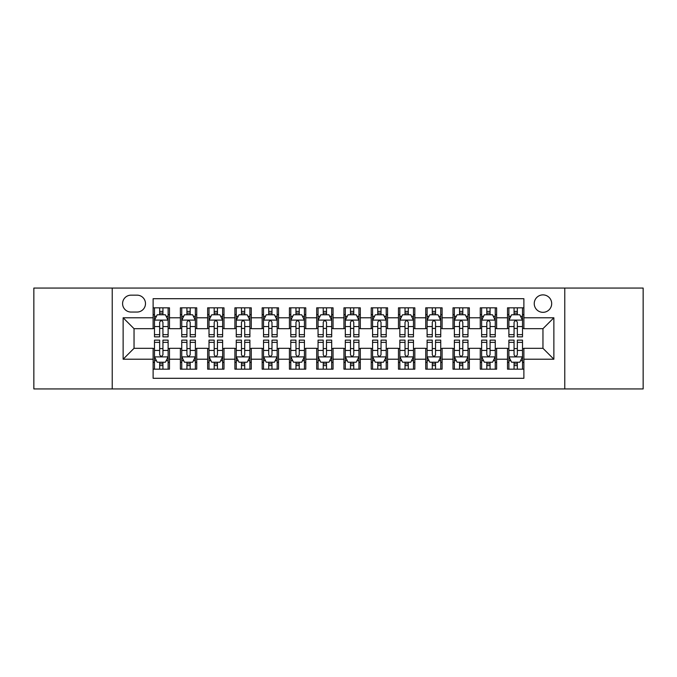 <?xml version="1.0" encoding="UTF-8"?>
<svg xmlns="http://www.w3.org/2000/svg" width="677" height="677" viewBox="0 0 677 677"><rect width="100%" height="100%" fill="white"/><g stroke="black" fill="none" stroke-linecap="round" stroke-linejoin="round"><path stroke-width="1.02" d="M542.962 294.884A8.725 8.725 0 0 0 534.238 303.609A8.725 8.725 0 0 0 542.962 312.325A8.725 8.725 0 0 0 551.687 303.609A8.725 8.725 0 0 0 542.962 294.884M564.77 388.936L643.15 388.936L643.15 288.063L564.77 288.063L564.77 388.936L112.23 388.936L112.23 288.063L33.85 288.063L33.85 388.936L112.23 388.936M523.88 307.832L507.522 307.832L507.522 317.784L496.622 317.784L496.622 328.683L507.522 328.683L507.522 317.784M496.622 317.784L496.622 307.832L480.264 307.832L480.264 317.784L469.356 317.784L469.356 328.683L480.264 328.683L480.264 317.784M469.356 317.784L469.356 307.832L452.998 307.832L452.998 317.784L442.098 317.784L442.098 328.683L452.998 328.683L452.998 317.784M442.098 317.784L442.098 307.832L425.74 307.832L425.74 317.784L414.832 317.784L414.832 328.683L425.74 328.683L425.74 317.784M414.832 317.784L414.832 307.832L398.474 307.832L398.474 317.784L387.574 317.784L387.574 328.683L398.474 328.683L398.474 317.784M387.574 317.784L387.574 307.832L371.216 307.832L371.216 317.784L360.308 317.784L360.308 328.683L371.216 328.683L371.216 317.784M360.308 317.784L360.308 307.832L343.95 307.832L343.95 317.784L333.05 317.784L333.05 328.683L343.95 328.683L343.95 317.784M333.05 317.784L333.05 307.832L316.692 307.832L316.692 317.784L305.784 317.784L305.784 328.683L316.692 328.683L316.692 317.784M305.784 317.784L305.784 307.832L289.426 307.832L289.426 317.784L278.526 317.784L278.526 328.683L289.426 328.683L289.426 317.784M278.526 317.784L278.526 307.832L262.168 307.832L262.168 317.784L251.26 317.784L251.26 328.683L262.168 328.683L262.168 317.784M251.26 317.784L251.26 307.832L234.902 307.832L234.902 317.784L224.002 317.784L224.002 328.683L234.902 328.683L234.902 317.784M224.002 317.784L224.002 307.832L207.644 307.832L207.644 317.784L196.736 317.784L196.736 328.683L207.644 328.683L207.644 317.784M196.736 317.784L196.736 307.832L180.378 307.832L180.378 328.683L169.478 328.683L169.478 307.832L153.12 307.832M153.12 369.168L169.478 369.168L169.478 348.317L180.378 348.317L180.378 369.168L196.736 369.168L196.736 348.317L207.644 348.317L207.644 359.216L196.736 359.216M207.644 359.216L207.644 369.168L224.002 369.168L224.002 348.317L234.902 348.317L234.902 359.216L224.002 359.216M234.902 359.216L234.902 369.168L251.26 369.168L251.26 348.317L262.168 348.317L262.168 359.216L251.26 359.216M262.168 359.216L262.168 369.168L278.526 369.168L278.526 348.317L289.426 348.317L289.426 359.216L278.526 359.216M289.426 359.216L289.426 369.168L305.784 369.168L305.784 348.317L316.692 348.317L316.692 359.216L305.784 359.216M316.692 359.216L316.692 369.168L333.05 369.168L333.05 348.317L343.95 348.317L343.95 359.216L333.05 359.216M343.95 359.216L343.95 369.168L360.308 369.168L360.308 348.317L371.216 348.317L371.216 359.216L360.308 359.216M371.216 359.216L371.216 369.168L387.574 369.168L387.574 348.317L398.474 348.317L398.474 359.216L387.574 359.216M398.474 359.216L398.474 369.168L414.832 369.168L414.832 348.317L425.74 348.317L425.74 359.216L414.832 359.216M425.74 359.216L425.74 369.168L442.098 369.168L442.098 348.317L452.998 348.317L452.998 359.216L442.098 359.216M452.998 359.216L452.998 369.168L469.356 369.168L469.356 348.317L480.264 348.317L480.264 359.216L469.356 359.216M480.264 359.216L480.264 369.168L496.622 369.168L496.622 348.317L507.522 348.317L507.522 359.216L496.622 359.216M131.042 312.055L137.033 312.055A8.454 8.454 0 0 0 145.487 303.609A8.454 8.454 0 0 0 137.033 295.155L131.042 295.155A8.454 8.454 0 0 0 122.588 303.609A8.454 8.454 0 0 0 131.042 312.055M564.77 288.063L112.23 288.063M523.88 317.784L523.88 298.701L153.12 298.701L153.12 328.683L134.038 328.683L134.038 348.317L153.12 348.317L153.12 378.299L523.88 378.299L523.88 348.317L542.962 348.317L542.962 328.683L523.88 328.683L523.88 317.784L553.871 317.784L553.871 359.216L523.88 359.216M153.12 359.216L123.129 359.216L123.129 317.784L153.12 317.784M507.522 359.216L507.522 369.168L523.88 369.168M153.12 314.644L154.483 314.644M159.662 314.644L162.937 314.644M168.116 314.644L169.478 314.644M153.12 328.413L154.483 328.413M159.662 328.413L162.937 328.413M168.116 328.413L169.478 328.413M153.12 348.587L154.483 348.587M159.662 348.587L162.937 348.587M168.116 348.587L169.478 348.587M153.12 362.356L154.483 362.356M159.662 362.356L162.937 362.356M168.116 362.356L169.478 362.356M180.378 328.413L181.749 328.413M186.928 328.413L190.195 328.413M195.374 328.413L196.736 328.413M180.378 314.644L181.749 314.644M186.928 314.644L190.195 314.644M195.374 314.644L196.736 314.644M180.378 348.587L181.749 348.587M186.928 348.587L190.195 348.587M195.374 348.587L196.736 348.587M180.378 362.356L181.749 362.356M186.928 362.356L190.195 362.356M195.374 362.356L196.736 362.356M207.644 348.587L209.007 348.587M214.186 348.587L217.461 348.587M222.64 348.587L224.002 348.587M207.644 362.356L209.007 362.356M214.186 362.356L217.461 362.356M222.64 362.356L224.002 362.356M207.644 314.644L209.007 314.644M214.186 314.644L217.461 314.644M222.64 314.644L224.002 314.644M207.644 328.413L209.007 328.413M214.186 328.413L217.461 328.413M222.64 328.413L224.002 328.413M234.902 348.587L236.265 348.587M241.452 348.587L244.719 348.587M249.898 348.587L251.26 348.587M234.902 362.356L236.265 362.356M241.452 362.356L244.719 362.356M249.898 362.356L251.26 362.356M234.902 314.644L236.265 314.644M241.452 314.644L244.719 314.644M249.898 314.644L251.26 314.644M234.902 328.413L236.265 328.413M241.452 328.413L244.719 328.413M249.898 328.413L251.26 328.413M262.168 348.587L263.531 348.587M268.71 348.587L271.985 348.587M277.164 348.587L278.526 348.587M262.168 362.356L263.531 362.356M268.71 362.356L271.985 362.356M277.164 362.356L278.526 362.356M262.168 314.644L263.531 314.644M268.71 314.644L271.985 314.644M277.164 314.644L278.526 314.644M262.168 328.413L263.531 328.413M268.71 328.413L271.985 328.413M277.164 328.413L278.526 328.413M289.426 348.587L290.788 348.587M295.967 348.587L299.242 348.587M304.422 348.587L305.784 348.587M289.426 362.356L290.788 362.356M295.967 362.356L299.242 362.356M304.422 362.356L305.784 362.356M289.426 314.644L290.788 314.644M295.967 314.644L299.242 314.644M304.422 314.644L305.784 314.644M289.426 328.413L290.788 328.413M295.967 328.413L299.242 328.413M304.422 328.413L305.784 328.413M316.692 348.587L318.055 348.587M323.234 348.587L326.509 348.587M331.688 348.587L333.05 348.587M316.692 362.356L318.055 362.356M323.234 362.356L326.509 362.356M331.688 362.356L333.05 362.356M316.692 314.644L318.055 314.644M323.234 314.644L326.509 314.644M331.688 314.644L333.05 314.644M316.692 328.413L318.055 328.413M323.234 328.413L326.509 328.413M331.688 328.413L333.05 328.413M343.95 348.587L345.312 348.587M350.491 348.587L353.766 348.587M358.945 348.587L360.308 348.587M343.95 362.356L345.312 362.356M350.491 362.356L353.766 362.356M358.945 362.356L360.308 362.356M343.95 314.644L345.312 314.644M350.491 314.644L353.766 314.644M358.945 314.644L360.308 314.644M343.95 328.413L345.312 328.413M350.491 328.413L353.766 328.413M358.945 328.413L360.308 328.413M371.216 348.587L372.578 348.587M377.758 348.587L381.033 348.587M386.212 348.587L387.574 348.587M371.216 362.356L372.578 362.356M377.758 362.356L381.033 362.356M386.212 362.356L387.574 362.356M371.216 314.644L372.578 314.644M377.758 314.644L381.033 314.644M386.212 314.644L387.574 314.644M371.216 328.413L372.578 328.413M377.758 328.413L381.033 328.413M386.212 328.413L387.574 328.413M398.474 348.587L399.836 348.587M405.015 348.587L408.29 348.587M413.469 348.587L414.832 348.587M398.474 362.356L399.836 362.356M405.015 362.356L408.29 362.356M413.469 362.356L414.832 362.356M398.474 314.644L399.836 314.644M405.015 314.644L408.29 314.644M413.469 314.644L414.832 314.644M398.474 328.413L399.836 328.413M405.015 328.413L408.29 328.413M413.469 328.413L414.832 328.413M425.74 348.587L427.102 348.587M432.281 348.587L435.548 348.587M440.735 348.587L442.098 348.587M425.74 362.356L427.102 362.356M432.281 362.356L435.548 362.356M440.735 362.356L442.098 362.356M425.74 314.644L427.102 314.644M432.281 314.644L435.548 314.644M440.735 314.644L442.098 314.644M425.74 328.413L427.102 328.413M432.281 328.413L435.548 328.413M440.735 328.413L442.098 328.413M452.998 348.587L454.36 348.587M459.539 348.587L462.814 348.587M467.993 348.587L469.356 348.587M452.998 362.356L454.36 362.356M459.539 362.356L462.814 362.356M467.993 362.356L469.356 362.356M452.998 314.644L454.36 314.644M459.539 314.644L462.814 314.644M467.993 314.644L469.356 314.644M452.998 328.413L454.36 328.413M459.539 328.413L462.814 328.413M467.993 328.413L469.356 328.413M480.264 348.587L481.626 348.587M486.805 348.587L490.072 348.587M495.251 348.587L496.622 348.587M480.264 362.356L481.626 362.356M486.805 362.356L490.072 362.356M495.251 362.356L496.622 362.356M480.264 314.644L481.626 314.644M486.805 314.644L490.072 314.644M495.251 314.644L496.622 314.644M480.264 328.413L481.626 328.413M486.805 328.413L490.072 328.413M495.251 328.413L496.622 328.413M507.522 348.587L508.884 348.587M514.063 348.587L517.338 348.587M522.517 348.587L523.88 348.587M507.522 362.356L508.884 362.356M514.063 362.356L517.338 362.356M522.517 362.356L523.88 362.356M507.522 314.644L508.884 314.644M514.063 314.644L517.338 314.644M522.517 314.644L523.88 314.644M507.522 328.413L508.884 328.413M514.063 328.413L517.338 328.413M522.517 328.413L523.88 328.413M134.038 328.683L123.129 317.784M134.038 348.317L123.129 359.216M553.871 317.784L542.962 328.683M553.871 359.216L542.962 348.317M162.937 311.378L159.662 311.378M168.116 334.641L162.937 334.641L162.937 336.867L168.116 336.867L168.116 320.238L165.391 314.78L157.208 314.78L154.483 320.238L154.483 336.867L159.662 336.867L159.662 334.641L154.483 334.641M154.483 320.238L154.483 307.832M168.116 320.238L168.116 307.832M159.662 314.78L159.662 307.832M162.937 307.832L162.937 314.78M162.937 334.641L162.937 322.277C161.845 320.179 160.754 320.179 159.662 322.277L159.662 334.641M159.662 365.622L162.937 365.622M154.483 342.359L159.662 342.359L159.662 340.133L154.483 340.133L154.483 356.762L157.208 362.22L165.391 362.22L168.116 356.762L168.116 340.133L162.937 340.133L162.937 342.359L168.116 342.359M168.116 356.762L168.116 369.168M154.483 356.762L154.483 369.168M162.937 362.22L162.937 369.168M159.662 369.168L159.662 362.22M159.662 342.359L159.662 354.723C160.754 356.821 161.845 356.821 162.937 354.723L162.937 342.359M190.195 311.378L186.928 311.378M195.374 334.641L190.195 334.641L190.195 336.867L195.374 336.867L195.374 320.238L192.649 314.78L184.474 314.78L181.749 320.238L181.749 336.867L186.928 336.867L186.928 334.641L181.749 334.641M181.749 320.238L181.749 307.832M195.374 320.238L195.374 307.832M186.928 314.78L186.928 307.832M190.195 307.832L190.195 314.78M190.195 334.641L190.195 322.277C189.103 320.179 188.02 320.179 186.928 322.277L186.928 334.641M217.461 311.378L214.186 311.378M222.64 334.641L217.461 334.641L217.461 336.867L222.64 336.867L222.64 320.238L219.915 314.78L211.732 314.78L209.007 320.238L209.007 336.867L214.186 336.867L214.186 334.641L209.007 334.641M209.007 320.238L209.007 307.832M222.64 320.238L222.64 307.832M214.186 314.78L214.186 307.832M217.461 307.832L217.461 314.78M217.461 334.641L217.461 322.277C216.369 320.179 215.278 320.179 214.186 322.277L214.186 334.641M244.719 311.378L241.452 311.378M249.898 334.641L244.719 334.641L244.719 336.867L249.898 336.867L249.898 320.238L247.173 314.78L238.998 314.78L236.265 320.238L236.265 336.867L241.452 336.867L241.452 334.641L236.265 334.641M236.265 320.238L236.265 307.832M249.898 320.238L249.898 307.832M241.452 314.78L241.452 307.832M244.719 307.832L244.719 314.78M244.719 334.641L244.719 322.277C243.627 320.179 242.544 320.179 241.452 322.277L241.452 334.641M271.985 311.378L268.71 311.378M277.164 334.641L271.985 334.641L271.985 336.867L277.164 336.867L277.164 320.238L274.439 314.78L266.256 314.78L263.531 320.238L263.531 336.867L268.71 336.867L268.71 334.641L263.531 334.641M263.531 320.238L263.531 307.832M277.164 320.238L277.164 307.832M268.71 314.78L268.71 307.832M271.985 307.832L271.985 314.78M271.985 334.641L271.985 322.277C270.893 320.179 269.801 320.179 268.71 322.277L268.71 334.641M186.928 365.622L190.195 365.622M181.749 342.359L186.928 342.359L186.928 340.133L181.749 340.133L181.749 356.762L184.474 362.22L192.649 362.22L195.374 356.762L195.374 340.133L190.195 340.133L190.195 342.359L195.374 342.359M195.374 356.762L195.374 369.168M181.749 356.762L181.749 369.168M190.195 362.22L190.195 369.168M186.928 369.168L186.928 362.22M186.928 342.359L186.928 354.723C188.011 356.821 189.103 356.821 190.195 354.723L190.195 342.359M214.186 365.622L217.461 365.622M209.007 342.359L214.186 342.359L214.186 340.133L209.007 340.133L209.007 356.762L211.732 362.22L219.915 362.22L222.64 356.762L222.64 340.133L217.461 340.133L217.461 342.359L222.64 342.359M222.64 356.762L222.64 369.168M209.007 356.762L209.007 369.168M217.461 362.22L217.461 369.168M214.186 369.168L214.186 362.22M214.186 342.359L214.186 354.723C215.278 356.821 216.369 356.821 217.461 354.723L217.461 342.359M241.452 365.622L244.719 365.622M236.265 342.359L241.452 342.359L241.452 340.133L236.265 340.133L236.265 356.762L238.998 362.22L247.173 362.22L249.898 356.762L249.898 340.133L244.719 340.133L244.719 342.359L249.898 342.359M249.898 356.762L249.898 369.168M236.265 356.762L236.265 369.168M244.719 362.22L244.719 369.168M241.452 369.168L241.452 362.22M241.452 342.359L241.452 354.723C242.535 356.821 243.627 356.821 244.719 354.723L244.719 342.359M268.71 365.622L271.985 365.622M263.531 342.359L268.71 342.359L268.71 340.133L263.531 340.133L263.531 356.762L266.256 362.22L274.439 362.22L277.164 356.762L277.164 340.133L271.985 340.133L271.985 342.359L277.164 342.359M277.164 356.762L277.164 369.168M263.531 356.762L263.531 369.168M271.985 362.22L271.985 369.168M268.71 369.168L268.71 362.22M268.71 342.359L268.71 354.723C269.801 356.821 270.893 356.821 271.985 354.723L271.985 342.359M299.242 311.378L295.967 311.378M304.422 334.641L299.242 334.641L299.242 336.867L304.422 336.867L304.422 320.238L301.697 314.78L293.522 314.78L290.788 320.238L290.788 336.867L295.967 336.867L295.967 334.641L290.788 334.641M290.788 320.238L290.788 307.832M304.422 320.238L304.422 307.832M295.967 314.78L295.967 307.832M299.242 307.832L299.242 314.78M299.242 334.641L299.242 322.277C298.151 320.179 297.068 320.179 295.967 322.277L295.967 334.641M295.967 365.622L299.242 365.622M290.788 342.359L295.967 342.359L295.967 340.133L290.788 340.133L290.788 356.762L293.522 362.22L301.697 362.22L304.422 356.762L304.422 340.133L299.242 340.133L299.242 342.359L304.422 342.359M304.422 356.762L304.422 369.168M290.788 356.762L290.788 369.168M299.242 362.22L299.242 369.168M295.967 369.168L295.967 362.22M295.967 342.359L295.967 354.723C297.059 356.821 298.151 356.821 299.242 354.723L299.242 342.359M326.509 311.378L323.234 311.378M331.688 334.641L326.509 334.641L326.509 336.867L331.688 336.867L331.688 320.238L328.954 314.78L320.78 314.78L318.055 320.238L318.055 336.867L323.234 336.867L323.234 334.641L318.055 334.641M318.055 320.238L318.055 307.832M331.688 320.238L331.688 307.832M323.234 314.78L323.234 307.832M326.509 307.832L326.509 314.78M326.509 334.641L326.509 322.277C325.417 320.179 324.325 320.179 323.234 322.277L323.234 334.641M323.234 365.622L326.509 365.622M318.055 342.359L323.234 342.359L323.234 340.133L318.055 340.133L318.055 356.762L320.78 362.22L328.954 362.22L331.688 356.762L331.688 340.133L326.509 340.133L326.509 342.359L331.688 342.359M331.688 356.762L331.688 369.168M318.055 356.762L318.055 369.168M326.509 362.22L326.509 369.168M323.234 369.168L323.234 362.22M323.234 342.359L323.234 354.723C324.325 356.821 325.417 356.821 326.509 354.723L326.509 342.359M353.766 311.378L350.491 311.378M358.945 334.641L353.766 334.641L353.766 336.867L358.945 336.867L358.945 320.238L356.22 314.78L348.046 314.78L345.312 320.238L345.312 336.867L350.491 336.867L350.491 334.641L345.312 334.641M345.312 320.238L345.312 307.832M358.945 320.238L358.945 307.832M350.491 314.78L350.491 307.832M353.766 307.832L353.766 314.78M353.766 334.641L353.766 322.277C352.675 320.179 351.583 320.179 350.491 322.277L350.491 334.641M350.491 365.622L353.766 365.622M345.312 342.359L350.491 342.359L350.491 340.133L345.312 340.133L345.312 356.762L348.046 362.22L356.22 362.22L358.945 356.762L358.945 340.133L353.766 340.133L353.766 342.359L358.945 342.359M358.945 356.762L358.945 369.168M345.312 356.762L345.312 369.168M353.766 362.22L353.766 369.168M350.491 369.168L350.491 362.22M350.491 342.359L350.491 354.723C351.583 356.821 352.675 356.821 353.766 354.723L353.766 342.359M381.033 311.378L377.758 311.378M386.212 334.641L381.033 334.641L381.033 336.867L386.212 336.867L386.212 320.238L383.478 314.78L375.303 314.78L372.578 320.238L372.578 336.867L377.758 336.867L377.758 334.641L372.578 334.641M372.578 320.238L372.578 307.832M386.212 320.238L386.212 307.832M377.758 314.78L377.758 307.832M381.033 307.832L381.033 314.78M381.033 334.641L381.033 322.277C379.941 320.179 378.849 320.179 377.758 322.277L377.758 334.641M377.758 365.622L381.033 365.622M372.578 342.359L377.758 342.359L377.758 340.133L372.578 340.133L372.578 356.762L375.303 362.22L383.478 362.22L386.212 356.762L386.212 340.133L381.033 340.133L381.033 342.359L386.212 342.359M386.212 356.762L386.212 369.168M372.578 356.762L372.578 369.168M381.033 362.22L381.033 369.168M377.758 369.168L377.758 362.22M377.758 342.359L377.758 354.723C378.849 356.821 379.932 356.821 381.033 354.723L381.033 342.359M408.29 311.378L405.015 311.378M413.469 334.641L408.29 334.641L408.29 336.867L413.469 336.867L413.469 320.238L410.744 314.78L402.561 314.78L399.836 320.238L399.836 336.867L405.015 336.867L405.015 334.641L399.836 334.641M399.836 320.238L399.836 307.832M413.469 320.238L413.469 307.832M405.015 314.78L405.015 307.832M408.29 307.832L408.29 314.78M408.29 334.641L408.29 322.277C407.199 320.179 406.107 320.179 405.015 322.277L405.015 334.641M405.015 365.622L408.29 365.622M399.836 342.359L405.015 342.359L405.015 340.133L399.836 340.133L399.836 356.762L402.561 362.22L410.744 362.22L413.469 356.762L413.469 340.133L408.29 340.133L408.29 342.359L413.469 342.359M413.469 356.762L413.469 369.168M399.836 356.762L399.836 369.168M408.29 362.22L408.29 369.168M405.015 369.168L405.015 362.22M405.015 342.359L405.015 354.723C406.107 356.821 407.199 356.821 408.29 354.723L408.29 342.359M435.548 311.378L432.281 311.378M440.735 334.641L435.548 334.641L435.548 336.867L440.735 336.867L440.735 320.238L438.002 314.78L429.827 314.78L427.102 320.238L427.102 336.867L432.281 336.867L432.281 334.641L427.102 334.641M427.102 320.238L427.102 307.832M440.735 320.238L440.735 307.832M432.281 314.78L432.281 307.832M435.548 307.832L435.548 314.78M435.548 334.641L435.548 322.277C434.465 320.179 433.373 320.179 432.281 322.277L432.281 334.641M432.281 365.622L435.548 365.622M427.102 342.359L432.281 342.359L432.281 340.133L427.102 340.133L427.102 356.762L429.827 362.22L438.002 362.22L440.735 356.762L440.735 340.133L435.548 340.133L435.548 342.359L440.735 342.359M440.735 356.762L440.735 369.168M427.102 356.762L427.102 369.168M435.548 362.22L435.548 369.168M432.281 369.168L432.281 362.22M432.281 342.359L432.281 354.723C433.373 356.821 434.456 356.821 435.548 354.723L435.548 342.359M462.814 311.378L459.539 311.378M467.993 334.641L462.814 334.641L462.814 336.867L467.993 336.867L467.993 320.238L465.268 314.78L457.085 314.78L454.36 320.238L454.36 336.867L459.539 336.867L459.539 334.641L454.36 334.641M454.36 320.238L454.36 307.832M467.993 320.238L467.993 307.832M459.539 314.78L459.539 307.832M462.814 307.832L462.814 314.78M462.814 334.641L462.814 322.277C461.722 320.179 460.631 320.179 459.539 322.277L459.539 334.641M459.539 365.622L462.814 365.622M454.36 342.359L459.539 342.359L459.539 340.133L454.36 340.133L454.36 356.762L457.085 362.22L465.268 362.22L467.993 356.762L467.993 340.133L462.814 340.133L462.814 342.359L467.993 342.359M467.993 356.762L467.993 369.168M454.36 356.762L454.36 369.168M462.814 362.22L462.814 369.168M459.539 369.168L459.539 362.22M459.539 342.359L459.539 354.723C460.631 356.821 461.722 356.821 462.814 354.723L462.814 342.359M490.072 311.378L486.805 311.378M495.251 334.641L490.072 334.641L490.072 336.867L495.251 336.867L495.251 320.238L492.526 314.78L484.351 314.78L481.626 320.238L481.626 336.867L486.805 336.867L486.805 334.641L481.626 334.641M481.626 320.238L481.626 307.832M495.251 320.238L495.251 307.832M486.805 314.78L486.805 307.832M490.072 307.832L490.072 314.78M490.072 334.641L490.072 322.277C488.989 320.179 487.897 320.179 486.805 322.277L486.805 334.641M486.805 365.622L490.072 365.622M481.626 342.359L486.805 342.359L486.805 340.133L481.626 340.133L481.626 356.762L484.351 362.22L492.526 362.22L495.251 356.762L495.251 340.133L490.072 340.133L490.072 342.359L495.251 342.359M495.251 356.762L495.251 369.168M481.626 356.762L481.626 369.168M490.072 362.22L490.072 369.168M486.805 369.168L486.805 362.22M486.805 342.359L486.805 354.723C487.897 356.821 488.98 356.821 490.072 354.723L490.072 342.359M517.338 311.378L514.063 311.378M522.517 334.641L517.338 334.641L517.338 336.867L522.517 336.867L522.517 320.238L519.792 314.78L511.609 314.78L508.884 320.238L508.884 336.867L514.063 336.867L514.063 334.641L508.884 334.641M508.884 320.238L508.884 307.832M522.517 320.238L522.517 307.832M514.063 314.78L514.063 307.832M517.338 307.832L517.338 314.78M517.338 334.641L517.338 322.277C516.246 320.179 515.155 320.179 514.063 322.277L514.063 334.641M514.063 365.622L517.338 365.622M508.884 342.359L514.063 342.359L514.063 340.133L508.884 340.133L508.884 356.762L511.609 362.22L519.792 362.22L522.517 356.762L522.517 340.133L517.338 340.133L517.338 342.359L522.517 342.359M522.517 356.762L522.517 369.168M508.884 356.762L508.884 369.168M517.338 362.22L517.338 369.168M514.063 369.168L514.063 362.22M514.063 342.359L514.063 354.723C515.155 356.821 516.246 356.821 517.338 354.723L517.338 342.359M180.378 359.216L169.478 359.216M180.378 317.784L169.478 317.784M168.048 320.103L154.551 320.103M154.483 316.286L156.463 316.286M166.136 316.286L168.116 316.286M159.662 326.551L154.483 326.551M168.116 326.551L162.937 326.551M162.937 313.112L159.662 313.112M154.551 356.897L168.048 356.897M168.116 360.714L166.136 360.714M156.463 360.714L154.483 360.714M162.937 350.449L168.116 350.449M154.483 350.449L159.662 350.449M159.662 363.887L162.937 363.887M195.306 320.103L181.817 320.103M181.749 316.286L183.721 316.286M193.402 316.286L195.374 316.286M186.928 326.551L181.749 326.551M195.374 326.551L190.195 326.551M190.195 313.112L186.928 313.112M222.572 320.103L209.075 320.103M209.007 316.286L210.987 316.286M220.66 316.286L222.64 316.286M214.186 326.551L209.007 326.551M222.64 326.551L217.461 326.551M217.461 313.112L214.186 313.112M249.83 320.103L236.341 320.103M236.265 316.286L238.245 316.286M247.926 316.286L249.898 316.286M241.452 326.551L236.265 326.551M249.898 326.551L244.719 326.551M244.719 313.112L241.452 313.112M277.096 320.103L263.598 320.103M263.531 316.286L265.502 316.286M275.184 316.286L277.164 316.286M268.71 326.551L263.531 326.551M277.164 326.551L271.985 326.551M271.985 313.112L268.71 313.112M181.817 356.897L195.306 356.897M195.374 360.714L193.402 360.714M183.721 360.714L181.749 360.714M190.195 350.449L195.374 350.449M181.749 350.449L186.928 350.449M186.928 363.887L190.195 363.887M209.075 356.897L222.572 356.897M222.64 360.714L220.66 360.714M210.987 360.714L209.007 360.714M217.461 350.449L222.64 350.449M209.007 350.449L214.186 350.449M214.186 363.887L217.461 363.887M236.341 356.897L249.83 356.897M249.898 360.714L247.926 360.714M238.245 360.714L236.265 360.714M244.719 350.449L249.898 350.449M236.265 350.449L241.452 350.449M241.452 363.887L244.719 363.887M263.598 356.897L277.096 356.897M277.164 360.714L275.184 360.714M265.502 360.714L263.531 360.714M271.985 350.449L277.164 350.449M263.531 350.449L268.71 350.449M268.71 363.887L271.985 363.887M304.354 320.103L290.856 320.103M290.788 316.286L292.769 316.286M302.45 316.286L304.422 316.286M295.967 326.551L290.788 326.551M304.422 326.551L299.242 326.551M299.242 313.112L295.967 313.112M290.856 356.897L304.354 356.897M304.422 360.714L302.45 360.714M292.769 360.714L290.788 360.714M299.242 350.449L304.422 350.449M290.788 350.449L295.967 350.449M295.967 363.887L299.242 363.887M331.62 320.103L318.122 320.103M318.055 316.286L320.026 316.286M329.707 316.286L331.688 316.286M323.234 326.551L318.055 326.551M331.688 326.551L326.509 326.551M326.509 313.112L323.234 313.112M318.122 356.897L331.62 356.897M331.688 360.714L329.707 360.714M320.026 360.714L318.055 360.714M326.509 350.449L331.688 350.449M318.055 350.449L323.234 350.449M323.234 363.887L326.509 363.887M358.878 320.103L345.38 320.103M345.312 316.286L347.293 316.286M356.974 316.286L358.945 316.286M350.491 326.551L345.312 326.551M358.945 326.551L353.766 326.551M353.766 313.112L350.491 313.112M345.38 356.897L358.878 356.897M358.945 360.714L356.974 360.714M347.293 360.714L345.312 360.714M353.766 350.449L358.945 350.449M345.312 350.449L350.491 350.449M350.491 363.887L353.766 363.887M386.144 320.103L372.646 320.103M372.578 316.286L374.55 316.286M384.231 316.286L386.212 316.286M377.758 326.551L372.578 326.551M386.212 326.551L381.033 326.551M381.033 313.112L377.758 313.112M372.646 356.897L386.144 356.897M386.212 360.714L384.231 360.714M374.55 360.714L372.578 360.714M381.033 350.449L386.212 350.449M372.578 350.449L377.758 350.449M377.758 363.887L381.033 363.887M413.402 320.103L399.904 320.103M399.836 316.286L401.816 316.286M411.498 316.286L413.469 316.286M405.015 326.551L399.836 326.551M413.469 326.551L408.29 326.551M408.29 313.112L405.015 313.112M399.904 356.897L413.402 356.897M413.469 360.714L411.498 360.714M401.816 360.714L399.836 360.714M408.29 350.449L413.469 350.449M399.836 350.449L405.015 350.449M405.015 363.887L408.29 363.887M440.659 320.103L427.17 320.103M427.102 316.286L429.074 316.286M438.755 316.286L440.735 316.286M432.281 326.551L427.102 326.551M440.735 326.551L435.548 326.551M435.548 313.112L432.281 313.112M427.17 356.897L440.659 356.897M440.735 360.714L438.755 360.714M429.074 360.714L427.102 360.714M435.548 350.449L440.735 350.449M427.102 350.449L432.281 350.449M432.281 363.887L435.548 363.887M467.925 320.103L454.428 320.103M454.36 316.286L456.34 316.286M466.013 316.286L467.993 316.286M459.539 326.551L454.36 326.551M467.993 326.551L462.814 326.551M462.814 313.112L459.539 313.112M454.428 356.897L467.925 356.897M467.993 360.714L466.013 360.714M456.34 360.714L454.36 360.714M462.814 350.449L467.993 350.449M454.36 350.449L459.539 350.449M459.539 363.887L462.814 363.887M495.183 320.103L481.694 320.103M481.626 316.286L483.598 316.286M493.279 316.286L495.251 316.286M486.805 326.551L481.626 326.551M495.251 326.551L490.072 326.551M490.072 313.112L486.805 313.112M481.694 356.897L495.183 356.897M495.251 360.714L493.279 360.714M483.598 360.714L481.626 360.714M490.072 350.449L495.251 350.449M481.626 350.449L486.805 350.449M486.805 363.887L490.072 363.887M522.449 320.103L508.952 320.103M508.884 316.286L510.864 316.286M520.537 316.286L522.517 316.286M514.063 326.551L508.884 326.551M522.517 326.551L517.338 326.551M517.338 313.112L514.063 313.112M508.952 356.897L522.449 356.897M522.517 360.714L520.537 360.714M510.864 360.714L508.884 360.714M517.338 350.449L522.517 350.449M508.884 350.449L514.063 350.449M514.063 363.887L517.338 363.887"/></g></svg>
